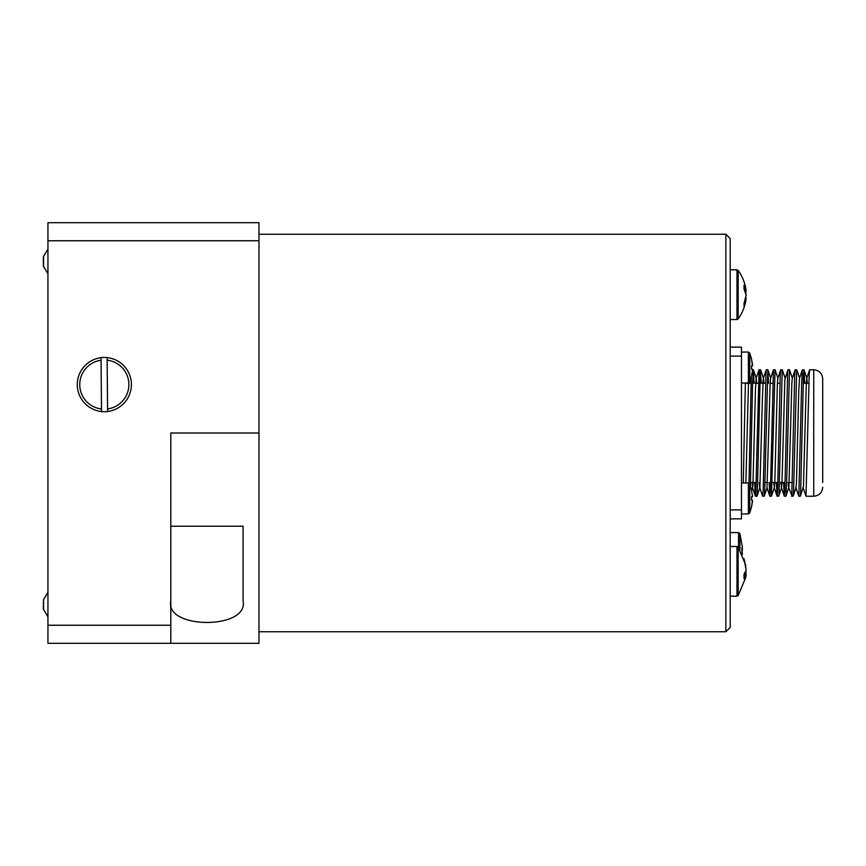 <?xml version="1.0" encoding="UTF-8"?>
<svg xmlns="http://www.w3.org/2000/svg" width="866" height="866" viewBox="0 0 866 866"><rect width="100%" height="100%" fill="white"/><g stroke="black" fill="none" stroke-linecap="round" stroke-linejoin="round"><path stroke-width="1.3" d="M43.549 600.495L43.549 609.372M43.549 600.409L43.549 599.77M43.419 608.755L43.3 607.283M43.419 604.576L43.3 602.833M43.3 606.308L43.311 606.893M43.549 608.744L43.549 609.318M745.799 565.303L738.146 547.063L738.146 595.592L745.799 577.362L746.146 574.569L744.035 578.759L744.035 574.266L746.146 570.088L744.035 558.711L745.918 568.085M745.799 571.333L745.918 574.569M745.691 298.11L746.081 298.759C745.139 306.153 742.498 312.886 738.146 318.937L738.146 270.409L736.977 269.813L736.977 319.532L730.19 319.532M746.146 298.11L744.035 306.315L744.035 303.36L746.146 295.154L744.035 288.984L744.035 285.055L746.081 290.586C745.139 283.193 742.498 276.46 738.146 270.409M745.691 291.236L746.081 294.667M742.4 554.457L741.891 551.88A77.788 73.567 0 0 0 741.924 549.823A77.788 73.567 0 0 0 741.891 547.777L742.4 550.365L742.259 546.446L739.91 533.618L738.525 532.59L738.525 547.593M741.924 550.365L742.259 553.114M751.547 490.383L752.5 496.748L751.547 490.383M752.5 501.663L752.5 500.212L751.547 500.212L752.5 500.212L751.547 506.578L752.5 501.663L752.5 500.212L751.547 500.212L751.547 496.748L752.5 496.748L751.547 496.748L752.5 496.748L752.5 495.298M752.5 370.702L751.547 375.617L752.5 370.702L752.5 369.252L751.547 369.252L752.5 369.252L751.547 369.252L752.5 369.252L752.5 370.702L752.5 369.252L751.547 369.252L751.547 365.788L752.5 365.788L752.5 364.348M752.5 365.788L751.547 365.788L752.5 365.788L751.547 359.422L752.5 364.337L752.5 365.788L751.547 365.788L752.5 365.788L752.5 364.337L752.565 365.701M792.358 482.503L789.24 482.503M785.137 482.503L779.422 482.503M777.895 483.076L777.874 482.503L772.191 482.503M767.557 482.503L764.97 482.503M756.224 482.503L750.508 482.503M822.7 482.503L822.7 378.723L822.7 482.503M806.04 496.24L813.737 496.24L813.737 369.76L809.656 369.76L809.201 374.577L805.986 496.131M750.4 486.01L752.576 383.541L753.355 369.75L754.113 383.281M758.302 383.281L752.597 382.924M751.287 376.807L748.982 483.141M743.266 483.012L745.366 382.989M803.94 369.76L802.371 369.847L801.656 383.562L798.82 496.24L800.325 496.24L800.585 494.659L803.486 374.577L804.07 370.161L804.709 383.281M798.82 496.24L795.886 487.677M791.589 496.24L793.159 496.153L793.613 489.983L796.72 369.76L795.14 369.858L794.685 376.028L791.784 495.352L788.666 487.677L788.222 482.503M796.72 369.76L799.643 378.301M784.358 496.24L785.938 496.142L786.653 482.449L789.489 369.76L787.973 369.76L787.714 371.352L784.812 491.423L784.239 495.839L783.589 482.503M785.105 482.503L785.116 483.066M789.489 369.76L792.412 378.323M777.138 496.24L778.707 496.142L779.097 491.423L782.258 369.771L780.688 369.858L780.234 376.028L777.657 489.994L777.073 496.142L776.358 482.503M782.258 369.771L785.191 378.334M780.688 369.847L777.82 378.323L777.376 383.638L774.799 482.373L774.345 487.666L771.487 496.121L775.038 369.76L773.457 369.858L770.426 489.972L769.852 496.153L769.138 482.503M775.038 369.76L777.96 378.323M762.686 496.24L764.256 496.142L764.71 489.972L767.806 369.76L766.291 369.76L766.042 371.352L763.195 489.972L762.621 496.142L759.753 487.677L759.32 482.503M767.806 369.76L768.575 383.281M765.533 383.281L759.828 382.945M759.092 369.76L755.78 493.772L755.455 496.229L755.195 494.659L754.687 482.503M755.455 496.24L756.971 496.24L757.306 493.425L760.326 371.352L761.344 383.281M725.86 631.747L730.19 627.406L730.19 238.594L725.86 234.253L725.86 631.747L258.977 631.747M107.124 360.169A24.573 24.573 0 0 1 107.579 408.936M101.517 408.99A24.573 24.573 0 0 1 101.051 360.224M107.611 411.48A27.106 27.106 0 0 0 107.103 357.615M101.03 357.68A27.106 27.106 0 0 0 101.538 411.534M752.565 496.651L751.547 496.748L752.5 496.748M751.19 357.81L749.761 353.036L748.386 352.051L748.386 382.989L749.761 382.003L749.761 353.036L748.386 352.051L741.469 352.051M749.761 353.036L751.591 359.422M43.549 260.125L43.3 258.198M43.549 256.444L43.549 257.743M43.365 258.988L43.3 260.341M43.549 262.734L43.3 264.65M43.549 266.414L43.549 265.115L43.549 266.414M43.354 263.74L43.3 262.506M43.549 257.927L43.549 266.479M43.332 265.397L43.549 262.983M43.332 261.424L43.376 259.075M43.354 256.801L47.944 249.105L43.549 256.379M258.977 240.759L258.977 222.692L47.944 222.692L47.944 643.308L170.808 643.308L170.808 433L258.977 433L258.977 240.759L47.944 240.759M170.808 643.308L258.977 643.308L258.977 433M170.808 526.236L243.075 526.236L243.075 601.036C249.04 629.582 164.854 629.582 170.808 601.036M107.611 411.653L107.103 357.452L101.03 357.506L101.538 411.707L107.611 411.653M730.19 518.864L741.469 518.864L741.469 347.136L730.19 347.136M807.296 383.281L806.874 378.323L806.343 382.382L803.442 486.411L800.39 496.142M802.371 369.825L799.502 378.301L798.798 390.155L796.471 482.362L796.027 487.677L793.159 496.153M795.14 369.847L792.271 378.323L791.827 383.638L788.926 487.017L785.938 496.142M787.919 369.858L784.856 379.589L781.955 483.618L781.435 487.677L780.991 482.503M774.345 487.666L773.771 482.503M773.457 369.847L770.588 378.323L770.155 383.627L766.984 487.699L769.852 496.175M763.931 383.281L763.509 378.334L763.184 379.579L762.405 398.836L759.883 487.72M756.711 383.281L756.137 378.301L755.433 390.155L752.922 485.642L752.522 487.666L752.089 482.503M749.48 383.281L749.447 382.534M748.495 382.989L745.853 483.012M752.5 500.212L751.547 500.212M745.106 291.236L746.146 291.236M744.046 574.569L746.146 574.569M745.215 572.567L746.146 572.567M738.146 547.063L736.977 546.468L736.977 596.187L730.19 596.187M739.91 549.693L739.91 533.618M749.761 498.48L749.761 483.997L748.386 483.012L748.386 513.949L749.761 512.964L749.761 498.48M170.808 625.241L47.944 625.241M730.19 356.099L741.469 356.099M730.19 509.901L741.469 509.901M43.311 600.051L47.944 592.257L43.311 600.062M43.311 609.101L47.944 616.895L43.311 609.079M738.146 595.592L736.977 596.187M736.977 546.468L730.19 546.468M738.146 318.937L736.977 319.532M736.977 269.813L730.19 269.813M738.525 532.59L730.19 532.59M751.591 490.383L749.761 483.997M741.469 513.949L748.386 513.949L749.761 512.964L751.591 506.578M748.386 483.012L741.469 483.012M808.887 383.281L803.172 383.281M779.985 383.281L777.397 383.281M772.753 383.281L770.166 383.281M751.071 383.281L745.355 383.281M813.737 369.76C819.182 370.291 822.17 373.278 822.7 378.723M813.737 496.24C819.182 495.709 822.17 492.722 822.7 487.277M752.597 369.76L753.355 369.76M769.906 496.24L771.422 496.24M759.071 369.76L760.575 369.76M725.86 234.253L258.977 234.253M751.591 375.617L749.761 382.003L748.386 382.989L741.469 382.989M43.354 266.057L47.944 273.743L43.376 266.122M806.733 378.323L809.602 369.858M803.118 487.666L805.986 496.142M781.435 487.677L784.304 496.142M774.204 487.666L777.073 496.142M763.368 378.334L766.226 369.869M756.137 378.312L759.006 369.836M752.522 487.666L755.39 496.142M806.874 378.323L804.005 369.858M781.576 487.677L778.707 496.142M770.729 378.323L767.861 369.847M767.114 487.699L764.256 496.153M763.509 378.334L760.64 369.879M759.893 487.677L757.025 496.142M756.278 378.312L753.409 369.836M752.673 487.666L751.623 490.741"/></g></svg>
